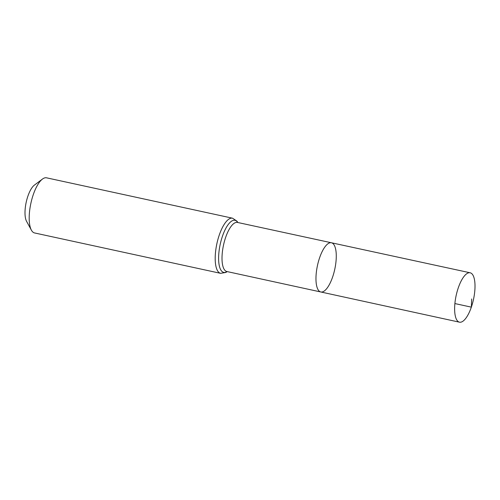 <?xml version="1.0" encoding="UTF-8"?>
<svg xmlns="http://www.w3.org/2000/svg" width="500" height="500" viewBox="0 0 500 500"><rect width="100%" height="100%" fill="white"/><g stroke="black" fill="none" stroke-linecap="round" stroke-linejoin="round"><path stroke-width="0.75" d="M332.625 277A25.175 8.856 102.2 0 0 331.463 242.775A25.175 8.856 102.2 0 0 317.469 265.494A25.175 8.856 102.2 0 0 320.788 291.975A25.175 8.856 102.2 0 0 332.625 277M220.594 273.331A28.206 9.925 102.2 0 1 216.881 243.663A28.206 9.925 102.2 0 1 232.562 218.206L46.562 177.825A28.206 9.925 102.2 0 0 42.475 179.056L34.419 185.087A20 7.037 102.2 0 0 26.2 202.269A20 7.037 102.2 0 0 26.556 221.312L31.387 230.144A28.206 9.925 102.2 0 0 34.594 232.956L220.594 273.331L225.869 272.45L227.194 271.594M42.475 179.056A28.206 9.925 102.2 0 0 30.881 203.287A28.206 9.925 102.2 0 0 31.387 230.144M237.45 222.431L331.463 242.775A25.175 8.856 102.2 0 0 317.469 265.494A25.175 8.856 102.2 0 0 320.788 291.975L459.456 322.175A25.269 8.888 102.2 0 0 471.344 307.144A25.269 8.888 102.2 0 0 470.175 272.787A25.269 8.888 102.2 0 0 458.294 287.819A25.269 8.888 102.2 0 0 459.456 322.175M454.875 303.562L471.344 307.144L471.688 298.969M237.469 222.438A25.106 8.831 102.2 0 0 223.512 245.1A25.106 8.831 102.2 0 0 226.819 271.512L320.788 291.975M237.763 222.5A26.656 9.381 102.2 0 0 220.194 244.381A26.656 9.381 102.2 0 0 227.113 271.575M232.562 218.206L236.994 221.188L237.85 222.519M331.463 242.775L470.175 272.787"/></g></svg>
